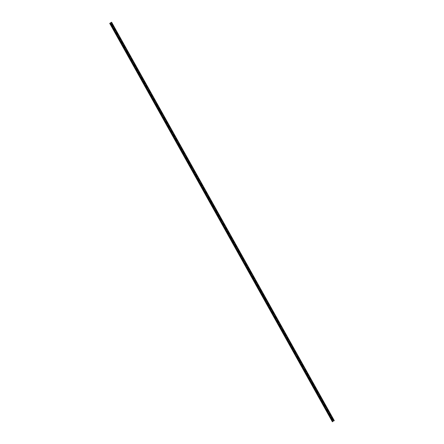 <?xml version="1.0" encoding="UTF-8"?>
<svg xmlns="http://www.w3.org/2000/svg" width="444" height="444" viewBox="0 0 444 444"><rect width="100%" height="100%" fill="white"/><g stroke="black" fill="none" stroke-linecap="round" stroke-linejoin="round"><path stroke-width="0.67" d="M332.756 421.6L110.084 23.182L109.718 23.382L332.384 421.8L333.561 420.629L333.749 420.962L334.282 420.618L111.616 22.2L110.711 22.744L110.789 23.144M333.211 420.857L333.749 420.962M111.616 22.2L110.806 23.171L110.623 22.838L109.718 23.382M111.266 22.877L110.895 23.077M111.078 22.544L110.711 22.744M110.084 23.182L110.623 22.838M162.748 116.106L162.498 115.401M155.328 102.83L155.073 102.126M222.128 222.35L221.872 221.65M199.861 182.512L199.606 181.807M115.246 31.113L113.509 27.75M259.235 288.755L258.985 288.051M125.635 49.706L125.386 49.001M207.281 195.793L207.032 195.088M214.702 209.074L214.452 208.369M192.435 169.231L192.185 168.526M177.594 142.668L177.339 141.963M117.471 35.098L115.74 31.735M133.061 62.987L132.806 62.282M244.394 262.193L244.139 261.488M229.548 235.631L229.298 234.926M318.614 394.999L318.365 394.294M296.348 355.156L296.098 354.451M288.927 341.874L288.672 341.17M170.169 129.387L169.919 128.682M274.081 315.318L273.831 314.613M118.215 36.425L117.965 35.72M303.768 368.437L303.518 367.732M326.035 408.28L325.785 407.575M185.015 155.949L184.765 155.245M311.194 381.718L310.939 381.013M281.502 328.599L281.252 327.894M113.02 27.128L111.283 23.771M251.815 275.474L251.565 274.769M147.902 89.549L147.652 88.844M266.661 302.037L266.406 301.332M140.482 76.268L140.232 75.563M236.968 248.912L236.719 248.207M268.886 306.021L267.149 302.658M315.645 389.688L313.908 386.324M189.466 163.919L187.734 160.556M162.005 114.78L160.273 111.422M194.661 173.216L192.929 169.852M278.532 323.282L276.801 319.924M211.733 203.757L210.001 200.399M199.117 181.185L197.38 177.822M196.892 177.2L195.155 173.837M263.692 296.725L261.954 293.362M300.799 363.125L299.067 359.768M228.804 234.304L227.073 230.947M219.158 217.038L217.421 213.681M191.691 167.904L189.96 164.541M157.553 106.81L155.816 103.452M226.579 230.319L224.842 226.962M127.861 53.691L126.129 50.327M251.071 274.148L249.339 270.785M332.717 420.229L330.98 416.872M310.45 380.391L308.713 377.028M176.851 141.342L175.114 137.979M239.194 252.897L237.462 249.539M150.128 93.529L148.396 90.171M298.573 359.141L296.842 355.783M132.318 61.66L130.58 58.297M291.153 345.859L289.416 342.502M159.779 110.795L158.042 107.437M308.225 376.407L306.488 373.043M243.651 260.867L241.913 257.503M154.584 101.498L152.847 98.141M164.974 120.091L163.237 116.733M172.394 133.372L170.663 130.014M233.999 243.601L232.268 240.243M325.297 406.954L323.559 403.59M320.84 398.984L319.108 395.621M328.26 412.265L326.529 408.902M144.933 84.232L143.201 80.875M139.738 74.936L138.006 71.578M280.763 327.267L279.026 323.909M248.845 270.163L247.108 266.8M184.271 154.623L182.54 151.26M288.184 340.548L286.447 337.19M231.774 239.616L230.042 236.258M179.82 146.653L178.083 143.29M305.994 372.422L304.262 369.064M256.266 283.444L254.534 280.081M209.507 199.778L207.77 196.415M258.497 287.429L256.76 284.066M122.666 44.394L120.935 41.031M221.384 221.023L219.647 217.665M265.917 300.71L264.18 297.347M224.353 226.335L222.616 222.977M169.425 128.061L167.693 124.697M323.066 402.969L321.334 399.606M273.338 313.986L271.606 310.628M124.892 48.379L123.16 45.016M202.087 186.497L200.349 183.133M317.871 393.673L316.139 390.309M142.707 80.253L140.97 76.89M293.379 349.844L291.641 346.486M216.927 213.053L215.196 209.696M241.425 256.882L239.688 253.518M213.958 207.742L212.226 204.384M167.199 124.076L165.468 120.718M204.312 190.482L202.575 187.118M182.046 150.638L180.308 147.275M276.307 319.303L274.575 315.939M271.112 310.006L269.375 306.643M261.461 292.74L259.729 289.377M135.287 66.972L133.55 63.609M285.958 336.563L284.221 333.205M187.24 159.934L185.503 156.571M236.23 247.586L234.493 244.222M137.512 70.957L135.775 67.593M283.727 332.578L281.996 329.22M130.092 57.676L128.355 54.312M206.538 194.461L204.806 191.103M303.03 367.11L301.293 363.747M152.359 97.514L150.621 94.156M313.42 385.703L311.682 382.34M147.158 88.217L145.427 84.86M254.04 279.459L252.309 276.096M330.491 416.25L328.754 412.887M174.625 137.357L172.888 133.994M295.604 353.829L293.873 350.471M120.441 40.41L118.703 37.046M246.62 266.178L244.883 262.815M163.22 115.84L162.848 115.174L162.393 115.473L162.765 116.134L163.22 115.84L162.854 116.039M155.8 102.558L155.428 101.898L154.967 102.192L155.339 102.853L155.8 102.558L155.433 102.758M222.228 221.423L221.767 221.717L222.139 222.377L222.599 222.083L222.228 221.423M222.599 222.083L222.233 222.283M200.333 182.245L199.961 181.579L199.5 181.874L199.872 182.54L200.333 182.245L199.967 182.445M140.953 75.996L140.582 75.336L140.126 75.63L140.498 76.296L140.953 75.996L140.587 76.202M266.761 301.104L266.3 301.398L266.672 302.064L267.133 301.765L266.761 301.104M237.446 248.646L237.074 247.98L236.613 248.279L236.985 248.94L237.446 248.646L237.074 248.845M259.712 288.489L259.34 287.823L258.88 288.117L259.252 288.783L259.712 288.489L259.34 288.689M126.107 49.439L125.741 48.773L125.28 49.068L125.652 49.734L126.107 49.439L125.741 49.639M207.753 195.521L207.381 194.861L206.926 195.155L207.298 195.821L207.753 195.521L207.387 195.721M215.179 208.802L214.807 208.142L214.347 208.436L214.718 209.102L215.179 208.802L214.807 209.002M192.912 168.964L192.541 168.298L192.08 168.592L192.452 169.258L192.912 168.964L192.541 169.164M177.694 141.736L177.234 142.03L177.606 142.696L178.066 142.402L177.694 141.736M178.066 142.402L177.7 142.602M267.133 301.765L266.766 301.97M133.161 62.055L132.701 62.349L133.072 63.015L133.533 62.721L133.161 62.055M133.533 62.721L133.161 62.92M244.034 261.555L244.405 262.221L244.866 261.927L244.494 261.261L244.034 261.555M244.866 261.927L244.5 262.127M229.648 234.698L229.193 234.998L229.565 235.659L230.02 235.364L229.648 234.698M230.02 235.364L229.653 235.564M319.086 394.733L318.714 394.067L318.259 394.361L318.631 395.027L319.086 394.733L318.72 394.932M296.82 354.889L296.448 354.223L295.993 354.523L296.364 355.183L296.82 354.889L296.453 355.089M289.027 340.948L288.567 341.242L288.939 341.902L289.399 341.608L289.027 340.948M289.399 341.608L289.033 341.808M170.646 129.121L170.274 128.455L169.813 128.754L170.185 129.415L170.646 129.121L170.274 129.321M274.553 315.046L274.181 314.385L273.726 314.679L274.098 315.345L274.553 315.046L274.187 315.246M117.86 35.786L118.232 36.452L118.687 36.158L118.315 35.492L117.86 35.786M118.687 36.158L118.32 36.358M303.413 367.799L303.785 368.465L304.245 368.17L303.874 367.504L303.413 367.799M304.245 368.17L303.874 368.37M326.512 408.014L326.14 407.348L325.68 407.642L326.051 408.308L326.512 408.014L326.14 408.214M184.66 155.311L185.031 155.977L185.487 155.683L185.115 155.017L184.66 155.311M185.487 155.683L185.12 155.883M311.294 380.786L310.839 381.08L311.205 381.746L311.666 381.452L311.294 380.786M311.666 381.452L311.3 381.651M281.979 328.327L281.607 327.666L281.146 327.961L281.518 328.621L281.979 328.327L281.607 328.527M252.286 275.208L251.915 274.542L251.459 274.836L251.831 275.502L252.286 275.208L251.92 275.408M147.547 88.911L147.919 89.577L148.379 89.277L148.007 88.617L147.547 88.911M148.379 89.277L148.007 89.477M115.718 30.847L113.864 27.522L113.403 27.822L115.262 31.141L115.718 30.847L115.351 31.047M116.089 31.507L115.634 31.807L117.488 35.126L117.943 34.832L116.089 31.507M117.577 35.032L117.943 34.832M113.492 26.862L111.638 23.543L111.178 23.837L113.031 27.156L113.492 26.862L113.126 27.062M267.044 302.725L268.903 306.049L269.358 305.75L267.504 302.431L267.044 302.725M269.358 305.75L268.992 305.949M316.117 389.421L314.263 386.097L313.803 386.397L315.662 389.715L316.117 389.421L315.751 389.621M187.629 160.623L189.483 163.947L189.943 163.647L188.084 160.328L187.629 160.623M189.943 163.647L189.571 163.853M162.476 114.513L160.623 111.194L160.167 111.488L162.021 114.807L162.476 114.513L162.11 114.713M193.279 169.625L192.824 169.924L194.677 173.243L195.138 172.949L193.279 169.625M195.138 172.949L194.766 173.149M279.01 323.016L277.15 319.697L276.695 319.991L278.549 323.31L279.01 323.016L278.638 323.215M210.351 200.172L209.895 200.466L211.749 203.785L212.21 203.491L210.351 200.172M212.21 203.491L211.838 203.691M197.275 177.889L199.134 181.208L199.589 180.913L197.735 177.594L197.275 177.889M199.589 180.913L199.223 181.113M197.364 176.928L195.51 173.61L195.049 173.904L196.903 177.228L197.364 176.928L196.997 177.128M261.849 293.429L263.703 296.753L264.163 296.453L262.31 293.134L261.849 293.429M264.163 296.453L263.797 296.653M299.417 359.54L298.962 359.834L300.816 363.153L301.276 362.859L299.417 359.54M301.276 362.859L300.904 363.059M227.422 230.719L226.967 231.013L228.821 234.332L229.276 234.038L227.422 230.719M229.276 234.038L228.91 234.238M217.316 213.747L219.169 217.066L219.63 216.772L217.776 213.453L217.316 213.747M219.63 216.772L219.264 216.972M192.169 167.632L190.31 164.313L189.854 164.607L191.708 167.932L192.169 167.632L191.797 167.832M158.025 106.543L156.171 103.224L155.711 103.519L157.565 106.838L158.025 106.543L157.659 106.743M227.051 230.053L225.197 226.734L224.736 227.028L226.595 230.347L227.051 230.053L226.684 230.253M126.479 50.1L126.024 50.4L127.878 53.718L128.338 53.424L126.479 50.1M128.338 53.424L127.966 53.624M251.548 273.876L249.689 270.557L249.234 270.851L251.088 274.176L251.548 273.876L251.176 274.076M333.189 419.963L331.335 416.644L330.874 416.938L332.734 420.257L333.189 419.963L332.822 420.163M310.922 380.125L309.068 376.801L308.608 377.1L310.467 380.419L310.922 380.125L310.556 380.325M175.469 137.751L175.008 138.051L176.867 141.37L177.323 141.075L175.469 137.751M177.323 141.075L176.956 141.275M237.812 249.312L237.357 249.606L239.211 252.925L239.671 252.63L237.812 249.312M239.671 252.63L239.299 252.83M150.605 93.262L148.746 89.943L148.29 90.237L150.144 93.556L150.605 93.262L150.233 93.462M299.045 358.874L297.191 355.555L296.736 355.849L298.59 359.168L299.045 358.874L298.679 359.074M130.936 58.07L130.475 58.364L132.334 61.683L132.789 61.389L130.936 58.07M132.789 61.389L132.423 61.588M291.625 345.593L289.771 342.274L289.31 342.568L291.17 345.887L291.625 345.593L291.258 345.793M158.397 107.209L157.936 107.504L159.796 110.822L160.251 110.528L158.397 107.209M160.251 110.528L159.884 110.728M308.697 376.14L306.843 372.816L306.382 373.115L308.236 376.434L308.697 376.14L308.33 376.34M242.269 257.276L241.808 257.576L243.667 260.894L244.122 260.6L242.269 257.276M244.122 260.6L243.756 260.8M153.202 97.913L152.742 98.207L154.601 101.526L155.056 101.232L153.202 97.913M155.056 101.232L154.69 101.432M163.592 116.506L163.131 116.8L164.99 120.119L165.446 119.825L163.592 116.506M165.446 119.825L165.079 120.024M171.012 129.787L170.557 130.081L172.411 133.4L172.871 133.106L171.012 129.787M172.871 133.106L172.5 133.305M234.476 243.334L232.617 240.015L232.162 240.309L234.016 243.628L234.476 243.334L234.105 243.534M325.768 406.682L323.915 403.363L323.454 403.657L325.308 406.981L325.768 406.682L325.402 406.882M321.312 398.718L319.458 395.393L319.003 395.693L320.857 399.012L321.312 398.718L320.945 398.917M328.738 411.993L326.878 408.674L326.423 408.968L328.277 412.293L328.738 411.993L328.366 412.193M143.096 80.941L144.949 84.26L145.41 83.966L143.551 80.647L143.096 80.941M145.41 83.966L145.038 84.166M138.356 71.351L137.901 71.645L139.755 74.964L140.21 74.67L138.356 71.351M140.21 74.67L139.843 74.87M281.235 327L279.381 323.682L278.921 323.976L280.774 327.295L281.235 327L280.869 327.2M249.317 269.897L247.463 266.572L247.003 266.872L248.862 270.191L249.317 269.897L248.951 270.096M182.889 151.032L182.434 151.326L184.288 154.651L184.743 154.351L182.889 151.032M184.743 154.351L184.377 154.556M286.802 336.963L286.341 337.257L288.2 340.576L288.656 340.282L286.802 336.963M288.656 340.282L288.289 340.481M232.245 239.349L230.392 236.03L229.937 236.325L231.79 239.643L232.245 239.349L231.879 239.549M180.292 146.387L178.438 143.068L177.977 143.362L179.831 146.681L180.292 146.387L179.925 146.587M304.157 369.131L306.01 372.449L306.471 372.155L304.612 368.836L304.157 369.131M306.471 372.155L306.099 372.355M256.743 283.172L254.884 279.853L254.429 280.147L256.282 283.472L256.743 283.172L256.371 283.377M209.979 199.506L208.125 196.187L207.664 196.481L209.524 199.8L209.979 199.506L209.612 199.706M258.969 287.157L257.115 283.838L256.654 284.132L258.508 287.457L258.969 287.157L258.602 287.357M120.829 41.103L122.683 44.422L123.143 44.128L121.284 40.804L120.829 41.103M123.143 44.128L122.772 44.328M220.002 217.438L219.541 217.732L221.401 221.051L221.856 220.757L220.002 217.438M221.856 220.757L221.489 220.957M266.389 300.438L264.535 297.119L264.075 297.413L265.934 300.732L266.389 300.438L266.023 300.638M224.825 226.068L222.971 222.749L222.511 223.043L224.37 226.362L224.825 226.068L224.459 226.268M169.902 127.794L168.043 124.47L167.588 124.77L169.442 128.088L169.902 127.794L169.53 127.994M323.543 402.697L321.684 399.378L321.228 399.672L323.082 402.997L323.543 402.697L323.171 402.897M271.956 310.4L271.5 310.695L273.354 314.013L273.815 313.719L271.956 310.4M273.815 313.719L273.443 313.919M125.369 48.107L123.51 44.789L123.055 45.083L124.908 48.407L125.369 48.107L124.997 48.307M200.244 183.2L202.098 186.524L202.558 186.225L200.705 182.906L200.244 183.2M202.558 186.225L202.192 186.424M318.348 393.401L316.489 390.082L316.034 390.376L317.887 393.7L318.348 393.401L317.976 393.6M143.179 79.981L141.325 76.662L140.865 76.956L142.724 80.281L143.179 79.981L142.813 80.181M291.536 346.553L293.395 349.872L293.85 349.578L291.997 346.259L291.536 346.553M293.85 349.578L293.484 349.778M217.405 212.787L215.545 209.468L215.09 209.762L216.944 213.081L217.405 212.787L217.033 212.987M240.043 253.291L239.582 253.591L241.436 256.91L241.897 256.615L240.043 253.291M241.897 256.615L241.53 256.815M214.435 207.476L212.576 204.157L212.121 204.451L213.975 207.77L214.435 207.476L214.064 207.675M167.677 123.809L165.817 120.491L165.362 120.785L167.216 124.104L167.677 123.809L167.305 124.009M204.784 190.21L202.93 186.891L202.47 187.185L204.329 190.504L204.784 190.21L204.418 190.409M180.664 147.047L180.203 147.347L182.062 150.666L182.517 150.372L180.664 147.047M182.517 150.372L182.151 150.572M276.779 319.031L274.925 315.712L274.47 316.006L276.323 319.325L276.779 319.031L276.412 319.23M271.584 309.734L269.73 306.416L269.269 306.71L271.129 310.029L271.584 309.734L271.217 309.934M259.623 289.444L261.477 292.768L261.938 292.468L260.079 289.149L259.623 289.444M261.938 292.468L261.566 292.674M133.905 63.381L133.444 63.675L135.298 67L135.759 66.7L133.905 63.381M135.759 66.7L135.392 66.9M284.576 332.978L284.116 333.272L285.969 336.591L286.43 336.297L284.576 332.978M286.43 336.297L286.064 336.497M185.858 156.344L185.398 156.643L187.257 159.962L187.712 159.668L185.858 156.344M187.712 159.668L187.346 159.868M234.848 243.995L234.388 244.294L236.241 247.613L236.702 247.319L234.848 243.995M236.702 247.319L236.336 247.519M135.67 67.66L137.529 70.985L137.984 70.685L136.13 67.366L135.67 67.66M137.984 70.685L137.618 70.885M281.89 329.287L283.744 332.606L284.204 332.312L282.345 328.993L281.89 329.287M284.204 332.312L283.833 332.512M130.564 57.404L128.71 54.085L128.249 54.379L130.103 57.703L130.564 57.404L130.197 57.603M207.009 194.195L205.156 190.876L204.701 191.17L206.554 194.489L207.009 194.195L206.643 194.394M303.502 366.844L301.648 363.519L301.187 363.819L303.041 367.138L303.502 366.844L303.135 367.044M150.977 93.928L150.516 94.222L152.37 97.541L152.83 97.247L150.977 93.928M152.83 97.247L152.464 97.447M313.891 385.436L312.038 382.112L311.577 382.412L313.436 385.731L313.891 385.436L313.525 385.636M147.636 87.951L145.776 84.632L145.321 84.926L147.175 88.245L147.636 87.951L147.264 88.151M252.658 275.868L252.203 276.168L254.057 279.487L254.512 279.193L252.658 275.868M254.512 279.193L254.146 279.393M329.109 412.659L328.649 412.953L330.503 416.278L330.963 415.978L329.109 412.659M330.963 415.978L330.597 416.178M175.097 137.091L173.243 133.772L172.783 134.066L174.636 137.385L175.097 137.091L174.731 137.29M296.081 353.563L294.222 350.244L293.767 350.538L295.621 353.857L296.081 353.563L295.71 353.763M119.059 36.819L118.598 37.118L120.457 40.437L120.912 40.143L119.059 36.819M120.912 40.143L120.546 40.343M247.092 265.912L245.238 262.587L244.777 262.887L246.636 266.206L247.092 265.912L246.725 266.111"/></g></svg>
